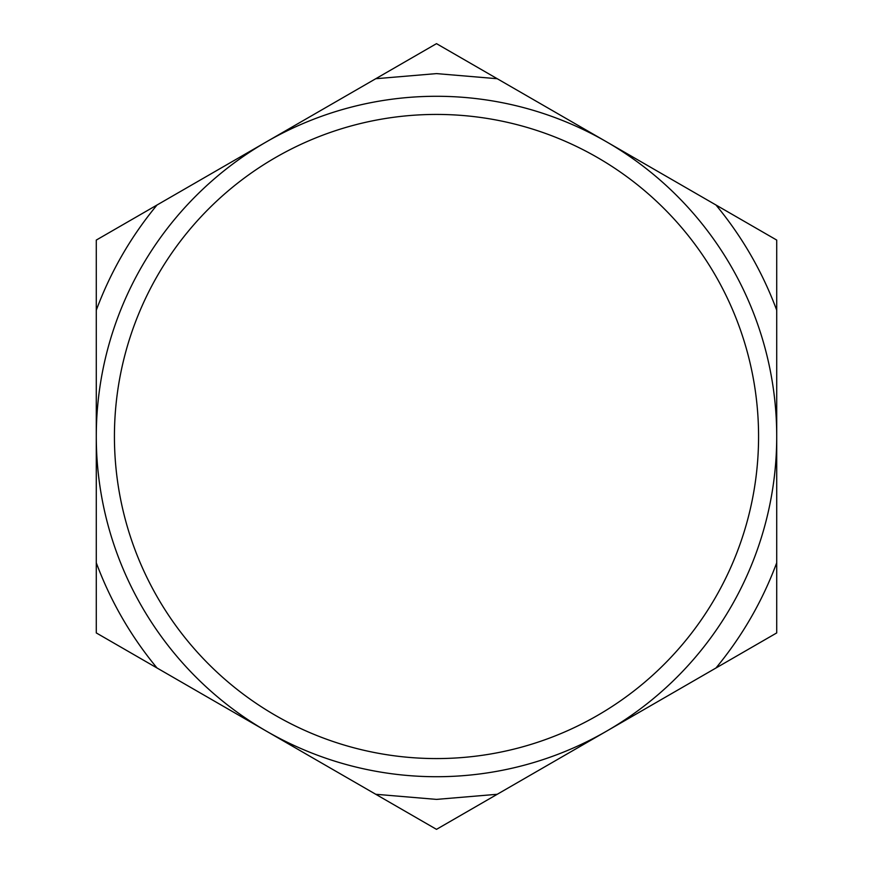 <?xml version="1.0" encoding="UTF-8"?>
<svg xmlns="http://www.w3.org/2000/svg" width="873" height="873" viewBox="0 0 873 873"><rect width="100%" height="100%" fill="white"/><g stroke="black" fill="none" stroke-linecap="round" stroke-linejoin="round"><path stroke-width="1.31" d="M436.5 114.428A322.072 322.072 0 0 1 758.572 436.5A322.072 322.072 0 0 1 436.5 758.572A322.072 322.072 0 0 1 114.428 436.5A322.072 322.072 0 0 1 436.5 114.428M436.5 776.719A340.219 340.219 0 0 0 776.719 436.5A340.219 340.219 0 0 0 436.5 96.281A340.219 340.219 0 0 0 96.281 436.5A340.219 340.219 0 0 0 436.5 776.719M96.281 310.221L96.281 562.779C110.62 601.268 130.863 636.341 157.031 667.998L436.5 829.35L776.719 632.925L776.719 240.075L436.5 43.65L96.281 240.075L96.281 310.221C110.62 271.732 130.863 236.659 157.031 205.002M157.031 667.998L96.281 632.925L96.281 562.779M497.239 78.723L436.5 73.605L375.761 78.723M776.719 310.221C762.38 271.732 742.137 236.659 715.969 205.002M715.969 667.998C742.137 636.341 762.38 601.268 776.719 562.779M375.761 794.277L436.5 799.395L497.239 794.277"/></g></svg>
